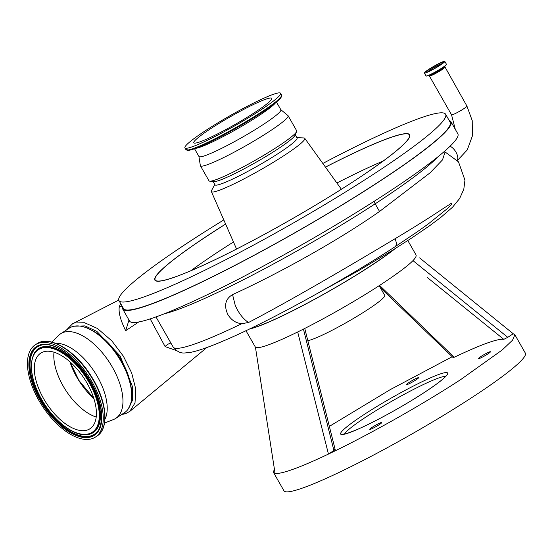 <?xml version="1.0" encoding="UTF-8"?>
<svg xmlns="http://www.w3.org/2000/svg" width="553" height="553" viewBox="0 0 553 553"><rect width="100%" height="100%" fill="white"/><g stroke="black" fill="none" stroke-linecap="round" stroke-linejoin="round"><path stroke-width="0.83" d="M66.567 329.913L72.602 323.754L74.551 322.945L84.581 322.738L97.418 328.454L111.782 340.821L123.395 356.222L131.669 372.936L135.796 389.271L135.008 402.923L129.851 411.342L125.524 413.734L121.75 414.467M128.151 409.089L132.596 400.109L132.658 387.079L120.139 355.966L96.927 331.461L84.913 325.883L73.922 326.229M415.98 254.947C417.681 258.182 405.75 268.205 380.194 285.023C356.132 300.735 323.173 319.489 297.694 331.959C285.763 337.814 276.03 342.107 268.502 344.837C261.057 347.512 256.703 348.307 255.438 347.215L245.961 330.701M249.666 328.924A92.634 9.36 -29.7 0 0 369.694 266.615A92.634 9.36 -29.7 0 0 395.298 248.546M255.438 347.215L275.069 473.333L273.459 472.386L274.357 468.785M273.459 472.386L283.966 490.801A138.948 14.039 -29.7 0 0 350.526 466.85A138.948 14.039 -29.7 0 0 471.377 397.87A138.948 14.039 -29.7 0 0 525.35 353.118L514.85 334.703L512.555 340.178L502.248 349.945L460.877 379.462C421.98 404.872 367.607 435.508 328.447 454.068C314.332 460.78 302.629 465.82 293.346 469.179C284.104 472.511 278.014 473.893 275.069 473.333M481.089 356.409A6.947 0.705 150.3 0 1 487.131 352.959A6.947 0.705 150.3 0 1 490.463 351.763A6.947 0.705 150.3 0 1 487.76 353.996A6.947 0.705 150.3 0 1 481.718 357.445A6.947 0.705 150.3 0 1 478.393 358.648A6.947 0.705 150.3 0 1 481.089 356.409M409.185 382.365A6.947 0.705 150.3 0 1 415.227 378.916A6.947 0.705 150.3 0 1 418.559 377.72A6.947 0.705 150.3 0 1 415.856 379.959A6.947 0.705 150.3 0 1 409.814 383.409A6.947 0.705 150.3 0 1 406.49 384.605A6.947 0.705 150.3 0 1 409.185 382.365M372.452 427.137A6.947 0.705 150.3 0 1 378.494 423.688A6.947 0.705 150.3 0 1 381.819 422.492A6.947 0.705 150.3 0 1 379.123 424.725A6.947 0.705 150.3 0 1 373.081 428.174A6.947 0.705 150.3 0 1 369.75 429.377A6.947 0.705 150.3 0 1 372.452 427.137M122.579 306.956A188.967 19.099 -29.7 0 0 122.711 309.051L129.561 321.065A188.967 19.099 -29.7 0 0 220.08 288.486A188.967 19.099 -29.7 0 0 384.446 194.677A188.967 19.099 -29.7 0 0 457.849 133.812L450.999 121.805A188.967 19.099 -29.7 0 0 449.257 120.623M122.711 309.051A188.967 19.099 -29.7 0 0 213.23 276.479A188.967 19.099 -29.7 0 0 377.595 182.67A188.967 19.099 -29.7 0 0 450.999 121.805M232.557 294.611C225.32 298.952 223.758 305.602 227.871 314.553C231.32 320.139 235.965 323.18 241.806 323.692A163.958 16.569 -29.7 0 1 173.2 347.097C180.022 355.337 185.303 352.468 187.654 352.779C194.566 352.116 206.767 348.044 224.242 340.572C268.115 321.929 343.289 280.62 394.96 246.804A9.263 4.638 -123.1 0 0 395.036 238.751L383.533 245.608C341.408 270.735 289.316 301.122 248.574 322.489A23.62 12.38 -116.1 0 1 241.232 315.652A23.62 12.38 -116.1 0 1 237.859 310.606A23.62 12.38 -116.1 0 1 235.094 304.848L232.557 294.611C278.47 273.555 337.392 241.067 379.538 211.46L375.176 203.815A163.958 16.569 150.3 0 1 164.428 313.738M395.036 238.751C414.722 226.951 430.49 217.059 442.338 209.089L450.08 204.112C451.884 202.751 452.264 202.958 451.22 204.734L447.273 208.675L427.96 224.186L416.506 232.35M444.398 151.418L444.951 152.393L442.511 159.886L430.047 172.854L379.538 211.46M131.448 391.158A47.24 23.641 -123.1 0 0 120.291 358.572A47.24 23.641 -123.1 0 0 91.902 330.418M51.878 342.127L58.611 335.422A50.482 25.265 56.9 0 1 60.664 333.756L69.388 328.081A50.482 25.265 56.9 0 1 119.724 359.174A50.482 25.265 56.9 0 1 124.473 412.69L115.75 418.372A50.482 25.265 56.9 0 1 113.4 419.575L104.545 423.024M60.664 333.756A50.482 25.265 56.9 0 1 111.001 364.856A50.482 25.265 56.9 0 1 115.75 418.372M55.528 343.282A47.15 23.592 56.9 0 1 96.056 374.346A47.15 23.592 56.9 0 1 104.966 419.215M428.928 69.256A11.765 1.189 -29.7 0 0 424.358 73.051A11.765 1.189 -29.7 0 0 429.992 71.019A11.765 1.189 -29.7 0 0 440.229 65.178A11.765 1.189 -29.7 0 0 444.799 61.39A11.765 1.189 -29.7 0 0 439.158 63.422A11.765 1.189 -29.7 0 0 428.928 69.256M93.775 398.305L78.872 380.374L70.093 361.945M93.865 398.582A46.258 23.15 56.9 0 1 78.077 379.337A46.258 23.15 56.9 0 1 69.906 361.78M96.201 417.003A45.111 22.576 56.9 0 1 64.48 388.268A45.111 22.576 56.9 0 1 54.007 352.192M85.729 380.927A45.111 22.576 56.9 0 1 89.973 428.748A45.111 22.576 56.9 0 1 44.987 400.96A45.111 22.576 56.9 0 1 40.742 353.139A45.111 22.576 56.9 0 1 85.729 380.927M40.493 403.172A55.072 27.56 56.9 0 1 35.309 344.789A55.072 27.56 56.9 0 1 90.222 378.715A55.072 27.56 56.9 0 1 95.406 437.091A55.072 27.56 56.9 0 1 40.493 403.172M439.428 65.468A10.099 1.023 -29.7 0 0 443.347 62.219A10.099 1.023 -29.7 0 0 438.508 63.954A10.099 1.023 -29.7 0 0 429.729 68.973A10.099 1.023 -29.7 0 0 425.803 72.222A10.099 1.023 -29.7 0 0 430.642 70.48A10.099 1.023 -29.7 0 0 439.428 65.468M441.861 63.782A8.06 0.816 -29.7 0 0 431.05 69.215A8.06 0.816 -29.7 0 0 427.911 71.738M441.163 64.286A7.182 0.726 -29.7 0 0 441.156 64.266A7.182 0.726 -29.7 0 0 437.713 65.503A7.182 0.726 -29.7 0 0 431.471 69.063A7.182 0.726 -29.7 0 0 428.686 71.378A7.182 0.726 -29.7 0 0 428.699 71.399M211.218 128.344A44.834 4.528 150.3 0 1 250.212 106.086A44.834 4.528 150.3 0 1 271.689 98.358A44.834 4.528 150.3 0 1 254.276 112.798A44.834 4.528 150.3 0 1 215.283 135.056A44.834 4.528 150.3 0 1 193.806 142.785A44.834 4.528 150.3 0 1 211.218 128.344M259.191 111.022A55.072 5.565 150.3 0 1 211.294 138.361A55.072 5.565 150.3 0 1 184.909 147.851A55.072 5.565 150.3 0 1 206.304 130.114A55.072 5.565 150.3 0 1 254.2 102.775A55.072 5.565 150.3 0 1 280.585 93.284A55.072 5.565 150.3 0 1 259.191 111.022M276.445 102.015L280.869 109.777A47.15 4.763 150.3 0 1 262.557 124.964A47.15 4.763 150.3 0 1 221.546 148.37A47.15 4.763 150.3 0 1 198.962 156.499L194.532 148.736M280.827 109.694L287.989 115.605A50.482 5.101 150.3 0 1 288.12 115.757A50.482 5.101 150.3 0 1 268.509 132.015A50.482 5.101 150.3 0 1 224.601 157.08A50.482 5.101 150.3 0 1 200.414 165.782A50.482 5.101 150.3 0 1 200.352 165.596L198.914 156.416M322.828 163.453A188.041 19.002 150.3 0 1 445.628 114.257A188.041 19.002 150.3 0 1 372.591 174.824A188.041 19.002 150.3 0 1 209.027 268.177A188.041 19.002 150.3 0 1 118.95 300.59A188.041 19.002 150.3 0 1 191.988 240.023A188.041 19.002 150.3 0 1 223.806 219.935M445.628 114.257L450.19 122.261A188.041 19.002 150.3 0 1 377.153 182.829A188.041 19.002 150.3 0 1 213.596 276.182A188.041 19.002 150.3 0 1 123.519 308.595L118.95 300.59M325.482 167.144A146.358 14.793 150.3 0 1 409.427 134.925A146.358 14.793 150.3 0 1 352.579 182.061A146.358 14.793 150.3 0 1 225.278 254.719A146.358 14.793 150.3 0 1 155.165 279.949A146.358 14.793 150.3 0 1 212.013 232.806A146.358 14.793 150.3 0 1 225.631 224.096M296.878 137.656L303.749 137.939A53.759 5.433 150.3 0 1 304.744 138.298A53.759 5.433 150.3 0 1 283.896 155.663A53.759 5.433 150.3 0 1 236.912 182.462A53.759 5.433 150.3 0 1 211.357 191.566A53.759 5.433 150.3 0 1 211.55 190.522L214.806 184.467M295.24 134.78L297.072 137.987A47.24 4.777 150.3 0 1 278.719 153.202A47.24 4.777 150.3 0 1 237.631 176.656A47.24 4.777 150.3 0 1 214.999 184.799L213.168 181.591M288.12 115.757L296.678 130.764A50.482 5.101 150.3 0 1 296.629 131.579L295.032 135.264A47.24 4.777 150.3 0 1 276.735 149.718A47.24 4.777 150.3 0 1 213.693 181.661L209.705 181.156A50.482 5.101 150.3 0 1 208.979 180.79L200.414 165.782M296.629 131.579A50.482 5.101 150.3 0 1 277.074 147.022A50.482 5.101 150.3 0 1 209.705 181.156M250.502 328.523A91.936 9.29 -29.7 0 0 369.356 266.733A91.936 9.29 -29.7 0 0 394.337 249.147M307.834 340.641A45.387 4.59 -29.7 0 0 367.095 310.026A45.387 4.59 -29.7 0 0 384.722 295.406L379.178 285.68M329.374 426.37L390.259 389.609L452.223 356.72M413.001 260.643L507.765 337.323L513.239 333.756L514.85 334.703M507.765 337.323L503.797 339.355L427.428 277.592M379.586 285.417L454.2 357.266C481.269 344.436 497.804 338.464 503.797 339.355M454.2 357.266L453.156 357.618L380.353 287.733M334.109 449.831C335.553 449.216 335.484 449.437 333.922 450.501L303.438 329.104M297.694 331.959L328.447 454.068L333.922 450.501M419.637 257.912L513.239 333.756M241.806 323.692L248.574 322.489M170.912 343.074A5.558 2.447 -33.1 0 0 165.112 346.586L150.195 318.901M176.283 350.526L165.112 346.586M138.789 321.957L125.676 330.694C120.595 320.457 118.453 312.576 119.241 307.06L120.561 303.417M128.987 320.049L125.676 330.694M121.985 305.906A5.558 5.018 1.2 0 1 119.241 307.06M125.524 413.734L124.211 412.87M455.285 129.319L451.552 114.83A8.848 0.892 -29.7 0 0 452.817 114.623A8.848 0.892 -29.7 0 0 463.483 108.913A8.848 0.892 -29.7 0 0 466.919 106.065L444.736 66.526M445.635 376.365A58.818 5.945 -29.7 0 0 367.275 416.146A58.818 5.945 -29.7 0 0 344.554 434.022M423.736 392.865A61.597 6.228 150.3 0 1 349.461 432.646A61.597 6.228 150.3 0 1 364.572 414.225A61.597 6.228 150.3 0 1 438.847 374.45A61.597 6.228 150.3 0 1 423.736 392.865M451.552 114.83L429.405 76.003A8.848 0.892 -29.7 0 0 433.642 74.475A8.848 0.892 -29.7 0 0 441.335 70.086A8.848 0.892 -29.7 0 0 444.771 67.238M426.114 75.989A11.703 1.182 -29.7 0 0 426.653 76.017L428.9 75.595A9.456 0.954 -29.7 0 0 441.197 69.229A9.456 0.954 -29.7 0 0 444.674 66.602L446.181 64.881A11.703 1.182 -29.7 0 0 446.437 64.404M446.43 64.259A11.765 1.189 -29.7 0 1 441.861 68.047A11.765 1.189 -29.7 0 1 431.63 73.888A11.765 1.189 -29.7 0 1 425.99 75.913L426.653 76.017A11.703 1.182 -29.7 0 0 441.875 68.13A11.703 1.182 -29.7 0 0 446.181 64.881L446.43 64.259L444.799 61.39M49.106 341.706A54.581 27.318 56.9 0 1 92.047 377.492A54.581 27.318 56.9 0 1 103.805 425.727M43.106 401.886A49.279 24.664 56.9 0 1 39.768 348.908A49.279 24.664 56.9 0 1 87.609 380.001A49.279 24.664 56.9 0 1 90.948 432.978A49.279 24.664 56.9 0 1 43.106 401.886M87.139 434.644C74.399 436.531 54.961 421.904 43.01 401.92C31.39 381.688 28.459 365.492 34.203 353.339A49.964 25.003 56.9 0 1 88.252 379.635A49.964 25.003 56.9 0 1 87.139 434.644L87.45 434.61A50.109 25.072 56.9 0 1 87.291 434.63M34.286 353.208A50.109 25.072 56.9 0 1 34.362 353.07A50.109 25.072 56.9 0 1 88.556 379.441A50.109 25.072 56.9 0 1 87.45 434.61M98.724 429.729A52.162 26.102 56.9 0 1 42.387 402.149A52.162 26.102 56.9 0 1 43.39 344.733M98.648 429.861A52.3 26.171 56.9 0 1 42.076 402.342A52.3 26.171 56.9 0 1 43.238 344.754C55.881 342.736 76.632 358.067 89.185 379.213C101.386 400.69 104.538 417.57 98.648 429.861M41.434 402.708A52.984 26.516 56.9 0 1 37.839 345.749A52.984 26.516 56.9 0 1 89.282 379.178A52.984 26.516 56.9 0 1 92.876 436.137A52.984 26.516 56.9 0 1 41.434 402.708M36.851 343.793A55.072 27.56 56.9 0 1 91.763 377.713A55.072 27.56 56.9 0 1 96.941 436.089C109.522 428.534 106.895 401.305 92.061 377.492C76.57 351.328 49.798 334.524 36.851 343.793L35.309 344.789M280.585 93.284L281.601 95.068A55.072 5.565 150.3 0 1 260.207 112.805A55.072 5.565 150.3 0 1 212.311 140.144A55.072 5.565 150.3 0 1 185.932 149.642L189.962 150.133L199.522 146.773C214.564 140.545 241.772 125.662 260.256 113.559A54.381 5.495 150.3 0 1 186.99 150.063M275.553 102.747A47.15 4.763 150.3 0 1 257.712 116.462A47.15 4.763 150.3 0 1 195.617 148.342M325.454 167.103A146.683 14.82 150.3 0 1 408.999 134.089A146.683 14.82 150.3 0 1 352.731 181.992A146.683 14.82 150.3 0 1 175.861 276.714A146.683 14.82 150.3 0 1 211.847 232.854A146.683 14.82 150.3 0 1 225.61 224.048M190.889 270.707A146.358 14.793 150.3 0 1 221.594 249.603A146.358 14.793 150.3 0 1 233.477 241.986M336.888 183.008A146.358 14.793 150.3 0 1 383.284 160.964M281.429 96.194A54.381 5.495 150.3 0 1 260.242 113.565C273.7 105.353 280.813 99.194 281.601 95.068M450.038 146.262A8.848 4.424 56.9 0 1 456.329 152.808A8.848 4.424 56.9 0 1 457.248 160.342M437.693 157.011A173.22 17.502 150.3 0 1 375.176 203.815A5.558 2.779 56.9 0 1 374.167 201.299M343.254 434.16C344.063 433.573 340.558 436.151 356.021 429.999C372.922 422.9 403.123 406.344 423.591 392.941C434.292 385.932 441.412 380.651 444.958 377.091L446.416 375.321M72.602 323.761L118.743 300.058M303.362 301.212L358.24 270.873L391.607 250.848L411.861 237.908L429.522 225.824L440.914 217.315L452.513 207.237L459.612 198.555L463.801 189.257L464.949 180.167L458.499 161.856L444.446 151.508M425.99 75.913L424.358 73.051M184.909 147.851L185.932 149.642M211.357 191.566L236.566 249.03M304.758 328.434L335.159 449.492M416.174 255.189L407.824 240.548M304.744 138.298L341.374 189.25M95.406 437.091L96.941 436.089M429.405 76.003L428.81 75.609M466.919 106.065L472.234 120.651L472.38 135.983L467.237 149.953L457.386 160.501M394.96 246.804L417.55 231.624M173.2 347.097L155.987 316.917M129.851 411.342L206.857 347.526"/></g></svg>
